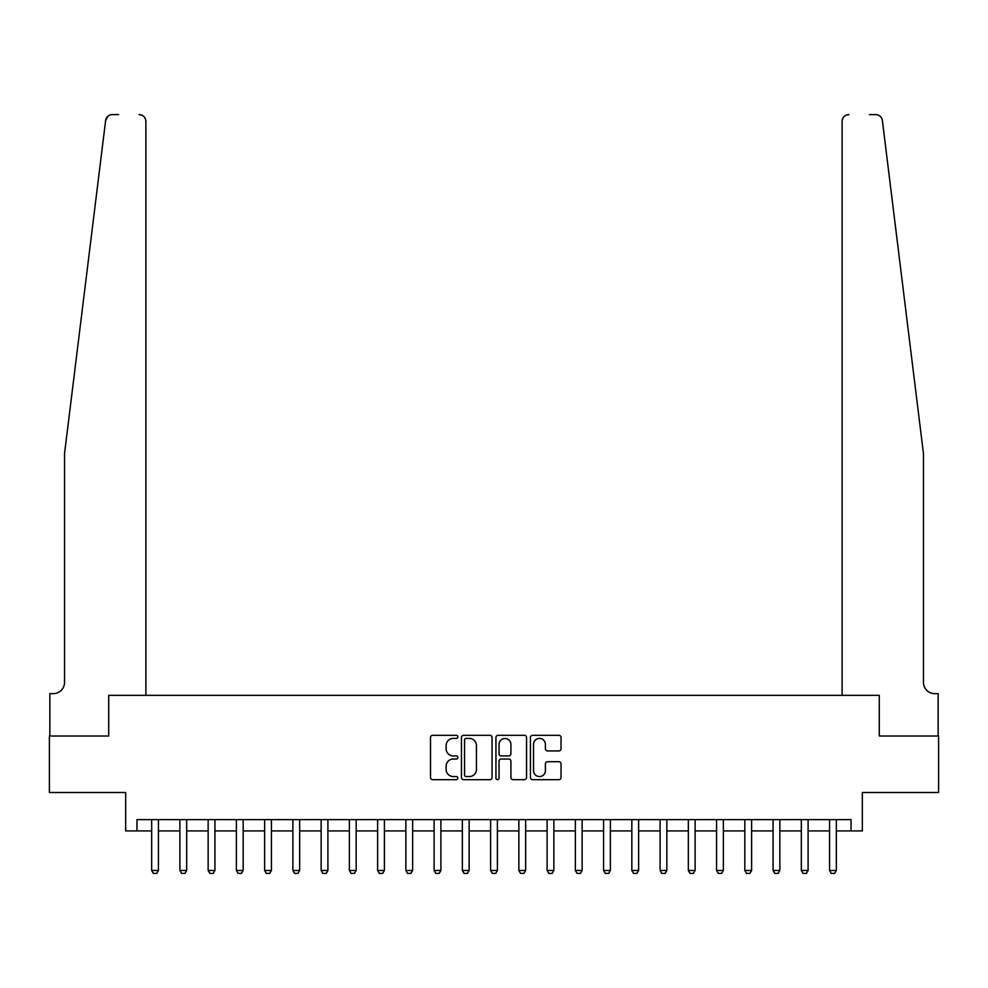 <?xml version="1.0" encoding="UTF-8"?>
<svg xmlns="http://www.w3.org/2000/svg" width="988" height="988" viewBox="0 0 988 988"><rect width="100%" height="100%" fill="white"/><g stroke="black" fill="none" stroke-linecap="round" stroke-linejoin="round"><path stroke-width="1.48" d="M457.852 736.85A1.556 1.556 0 0 0 456.295 735.307L432.732 735.307A2.223 2.223 0 0 0 430.509 737.517L430.509 777.445A2.223 2.223 0 0 0 432.732 779.668L456.295 779.668A1.556 1.556 0 0 0 457.852 778.112A1.556 1.556 0 0 0 456.295 776.556L453.245 776.556A7.101 7.101 0 0 1 446.144 769.467L446.144 766.132A7.101 7.101 0 0 1 453.245 759.031L456.295 759.031A1.556 1.556 0 0 0 457.852 757.487A1.556 1.556 0 0 0 456.295 755.931L453.245 755.931A7.101 7.101 0 0 1 446.144 748.83L446.144 745.508A7.101 7.101 0 0 1 453.245 738.407L456.295 738.407A1.556 1.556 0 0 0 457.852 736.85M558.825 750.942A2.223 2.223 0 0 0 561.036 748.719L561.036 737.517A2.223 2.223 0 0 0 558.825 735.307L532.656 735.307A2.223 2.223 0 0 0 530.433 737.517L530.433 777.445A2.223 2.223 0 0 0 532.656 779.668L558.825 779.668A2.223 2.223 0 0 0 561.036 777.445L561.036 763.922A2.223 2.223 0 0 0 558.825 761.699L547.624 761.699A2.223 2.223 0 0 0 545.401 763.922L545.401 770.628A5.928 5.928 0 0 1 539.473 776.556A5.928 5.928 0 0 1 533.532 770.628L533.532 744.347A5.928 5.928 0 0 1 539.473 738.407A5.928 5.928 0 0 1 545.401 744.347L545.401 748.719A2.223 2.223 0 0 0 547.624 750.942L558.825 750.942M118.548 114.596L112.336 114.596A6.78 6.78 0 0 0 105.617 120.548L64.541 453.554L64.541 682.35A11.3 11.3 0 0 1 53.241 693.65L49.857 693.65L49.857 736.011L108.717 736.011L49.4 736.011L49.4 792.512L125.661 792.512L125.661 830.92L136.962 830.92L136.962 819.62L851.039 819.62L851.039 830.92L862.339 830.92L862.339 792.512L938.6 792.512L938.6 736.011L879.283 736.011L879.283 695.342L842.109 695.342L842.109 121.376L842.109 695.342M145.891 695.342L145.891 121.376L145.891 695.342L108.717 695.342L108.717 736.011L108.717 695.342L879.283 695.342L879.283 736.011L938.143 736.011L938.143 693.65L934.759 693.65A11.3 11.3 0 0 1 923.459 682.35A11.3 11.3 0 0 0 934.759 693.65M492.061 737.517A2.223 2.223 0 0 0 489.838 735.307L463.668 735.307A2.223 2.223 0 0 0 461.445 737.517L461.445 777.445A2.223 2.223 0 0 0 463.668 779.668L489.838 779.668A2.223 2.223 0 0 0 492.061 777.445L492.061 737.517M498.162 735.307L524.332 735.307A2.223 2.223 0 0 1 526.555 737.517L526.555 777.445A2.223 2.223 0 0 1 524.332 779.668L513.13 779.668A2.223 2.223 0 0 1 510.907 777.445L510.907 761.254A2.223 2.223 0 0 0 508.697 759.031L501.262 759.031A2.223 2.223 0 0 0 499.051 761.254L499.051 778.112A1.556 1.556 0 0 1 497.495 779.668A1.556 1.556 0 0 1 495.939 778.112L495.939 737.517A2.223 2.223 0 0 1 498.162 735.307M136.962 830.92L151.658 830.92M158.426 830.92L179.902 830.92M186.683 830.92L208.147 830.92M214.927 830.92L236.391 830.92M243.172 830.92L264.636 830.92M271.416 830.92L292.88 830.92M299.66 830.92L321.137 830.92M327.905 830.92L349.382 830.92M356.162 830.92L377.626 830.92M384.406 830.92L405.87 830.92M412.651 830.92L434.115 830.92M440.895 830.92L462.359 830.92M469.139 830.92L490.616 830.92M497.384 830.92L518.861 830.92M525.641 830.92L547.105 830.92M553.885 830.92L575.349 830.92M582.13 830.92L603.594 830.92M610.374 830.92L631.838 830.92M638.619 830.92L660.095 830.92M666.863 830.92L688.34 830.92M695.12 830.92L716.584 830.92M723.364 830.92L744.829 830.92M751.609 830.92L773.073 830.92M779.853 830.92L801.317 830.92M808.098 830.92L829.574 830.92M836.342 830.92L851.039 830.92M466.114 738.407A1.556 1.556 0 0 0 464.558 739.963L464.558 775.012A1.556 1.556 0 0 0 466.114 776.556L469.325 776.556A7.101 7.101 0 0 0 476.426 769.467L476.426 745.508A7.101 7.101 0 0 0 469.325 738.407L466.114 738.407M510.907 744.458A5.928 5.928 0 0 0 504.979 738.518A5.928 5.928 0 0 0 499.051 744.458L499.051 753.708A2.223 2.223 0 0 0 501.262 755.931L508.697 755.931A2.223 2.223 0 0 0 510.907 753.708L510.907 744.458M158.685 819.62L158.537 820.065A2.26 2.26 0 0 0 158.426 820.756L158.426 870.465L156.734 873.404L153.35 873.404L151.658 870.465L151.658 820.756A2.26 2.26 0 0 0 151.547 820.065L151.399 819.62M151.658 870.465L158.426 870.465M105.617 120.548L107.791 116.349M145.891 121.376A6.78 6.78 0 0 0 139.11 114.596C143.198 115.028 145.458 117.288 145.891 121.376M64.541 682.35A11.3 11.3 0 0 1 53.241 693.65M908.664 333.536L882.383 120.548C878.394 113.459 878.394 113.459 882.383 120.548L923.459 453.554L923.459 682.35M869.452 114.596L875.664 114.596A6.78 6.78 0 0 1 882.383 120.548M848.89 114.596A6.78 6.78 0 0 0 842.109 121.376C842.542 117.288 844.802 115.028 848.89 114.596M186.93 819.62L186.781 820.065A2.26 2.26 0 0 0 186.683 820.756L186.683 870.465L184.978 873.404L181.594 873.404L179.902 870.465L179.902 820.756A2.26 2.26 0 0 0 179.791 820.065L179.655 819.62M179.902 870.465L186.683 870.465M215.174 819.62L215.026 820.065A2.26 2.26 0 0 0 214.927 820.756L214.927 870.465L213.235 873.404L209.839 873.404L208.147 870.465L208.147 820.756A2.26 2.26 0 0 0 208.036 820.065L207.9 819.62M208.147 870.465L214.927 870.465M243.419 819.62L243.283 820.065A2.26 2.26 0 0 0 243.172 820.756L243.172 870.465L241.48 873.404L238.083 873.404L236.391 870.465L236.391 820.756A2.26 2.26 0 0 0 236.28 820.065L236.144 819.62M236.391 870.465L243.172 870.465M271.663 819.62L271.527 820.065A2.26 2.26 0 0 0 271.416 820.756L271.416 870.465L269.724 873.404L266.328 873.404L264.636 870.465L264.636 820.756A2.26 2.26 0 0 0 264.537 820.065L264.389 819.62M264.636 870.465L271.416 870.465M299.907 819.62L299.772 820.065A2.26 2.26 0 0 0 299.66 820.756L299.66 870.465L297.968 873.404L294.585 873.404L292.88 870.465L292.88 820.756A2.26 2.26 0 0 0 292.781 820.065L292.633 819.62M292.88 870.465L299.66 870.465M328.164 819.62L328.016 820.065A2.26 2.26 0 0 0 327.905 820.756L327.905 870.465L326.213 873.404L322.829 873.404L321.137 870.465L321.137 820.756A2.26 2.26 0 0 0 321.026 820.065L320.878 819.62M321.137 870.465L327.905 870.465M356.409 819.62L356.26 820.065A2.26 2.26 0 0 0 356.162 820.756L356.162 870.465L354.457 873.404L351.073 873.404L349.382 870.465L349.382 820.756A2.26 2.26 0 0 0 349.27 820.065L349.135 819.62M349.382 870.465L356.162 870.465M384.653 819.62L384.505 820.065A2.26 2.26 0 0 0 384.406 820.756L384.406 870.465L382.714 873.404L379.318 873.404L377.626 870.465L377.626 820.756A2.26 2.26 0 0 0 377.515 820.065L377.379 819.62M377.626 870.465L384.406 870.465M412.898 819.62L412.762 820.065A2.26 2.26 0 0 0 412.651 820.756L412.651 870.465L410.959 873.404L407.562 873.404L405.87 870.465L405.87 820.756A2.26 2.26 0 0 0 405.759 820.065L405.623 819.62M405.87 870.465L412.651 870.465M441.142 819.62L441.006 820.065A2.26 2.26 0 0 0 440.895 820.756L440.895 870.465L439.203 873.404L435.807 873.404L434.115 870.465L434.115 820.756A2.26 2.26 0 0 0 434.016 820.065L433.868 819.62M434.115 870.465L440.895 870.465M469.386 819.62L469.251 820.065A2.26 2.26 0 0 0 469.139 820.756L469.139 870.465L467.448 873.404L464.064 873.404L462.359 870.465L462.359 820.756A2.26 2.26 0 0 0 462.261 820.065L462.112 819.62M462.359 870.465L469.139 870.465M497.643 819.62L497.495 820.065A2.26 2.26 0 0 0 497.384 820.756L497.384 870.465L495.692 873.404L492.308 873.404L490.616 870.465L490.616 820.756A2.26 2.26 0 0 0 490.505 820.065L490.357 819.62M490.616 870.465L497.384 870.465M525.888 819.62L525.74 820.065A2.26 2.26 0 0 0 525.641 820.756L525.641 870.465L523.936 873.404L520.553 873.404L518.861 870.465L518.861 820.756A2.26 2.26 0 0 0 518.749 820.065L518.614 819.62M518.861 870.465L525.641 870.465M554.132 819.62L553.984 820.065A2.26 2.26 0 0 0 553.885 820.756L553.885 870.465L552.193 873.404L548.797 873.404L547.105 870.465L547.105 820.756A2.26 2.26 0 0 0 546.994 820.065L546.858 819.62M547.105 870.465L553.885 870.465M582.377 819.62L582.241 820.065A2.26 2.26 0 0 0 582.13 820.756L582.13 870.465L580.438 873.404L577.041 873.404L575.349 870.465L575.349 820.756A2.26 2.26 0 0 0 575.238 820.065L575.102 819.62M575.349 870.465L582.13 870.465M610.621 819.62L610.485 820.065A2.26 2.26 0 0 0 610.374 820.756L610.374 870.465L608.682 873.404L605.286 873.404L603.594 870.465L603.594 820.756A2.26 2.26 0 0 0 603.495 820.065L603.347 819.62M603.594 870.465L610.374 870.465M638.865 819.62L638.73 820.065A2.26 2.26 0 0 0 638.619 820.756L638.619 870.465L636.927 873.404L633.543 873.404L631.838 870.465L631.838 820.756A2.26 2.26 0 0 0 631.74 820.065L631.591 819.62M631.838 870.465L638.619 870.465M667.122 819.62L666.974 820.065A2.26 2.26 0 0 0 666.863 820.756L666.863 870.465L665.171 873.404L661.787 873.404L660.095 870.465L660.095 820.756A2.26 2.26 0 0 0 659.984 820.065L659.836 819.62M660.095 870.465L666.863 870.465M695.367 819.62L695.219 820.065A2.26 2.26 0 0 0 695.12 820.756L695.12 870.465L693.415 873.404L690.032 873.404L688.34 870.465L688.34 820.756A2.26 2.26 0 0 0 688.228 820.065L688.093 819.62M688.34 870.465L695.12 870.465M723.611 819.62L723.463 820.065A2.26 2.26 0 0 0 723.364 820.756L723.364 870.465L721.672 873.404L718.276 873.404L716.584 870.465L716.584 820.756A2.26 2.26 0 0 0 716.473 820.065L716.337 819.62M716.584 870.465L723.364 870.465M751.856 819.62L751.72 820.065A2.26 2.26 0 0 0 751.609 820.756L751.609 870.465L749.917 873.404L746.52 873.404L744.829 870.465L744.829 820.756A2.26 2.26 0 0 0 744.717 820.065L744.582 819.62M744.829 870.465L751.609 870.465M780.1 819.62L779.964 820.065A2.26 2.26 0 0 0 779.853 820.756L779.853 870.465L778.161 873.404L774.765 873.404L773.073 870.465L773.073 820.756A2.26 2.26 0 0 0 772.974 820.065L772.826 819.62M773.073 870.465L779.853 870.465M808.345 819.62L808.209 820.065A2.26 2.26 0 0 0 808.098 820.756L808.098 870.465L806.406 873.404L803.022 873.404L801.317 870.465L801.317 820.756A2.26 2.26 0 0 0 801.219 820.065L801.07 819.62M801.317 870.465L808.098 870.465M836.601 819.62L836.453 820.065A2.26 2.26 0 0 0 836.342 820.756L836.342 870.465L834.65 873.404L831.266 873.404L829.574 870.465L829.574 820.756A2.26 2.26 0 0 0 829.463 820.065L829.315 819.62M829.574 870.465L836.342 870.465"/></g></svg>
